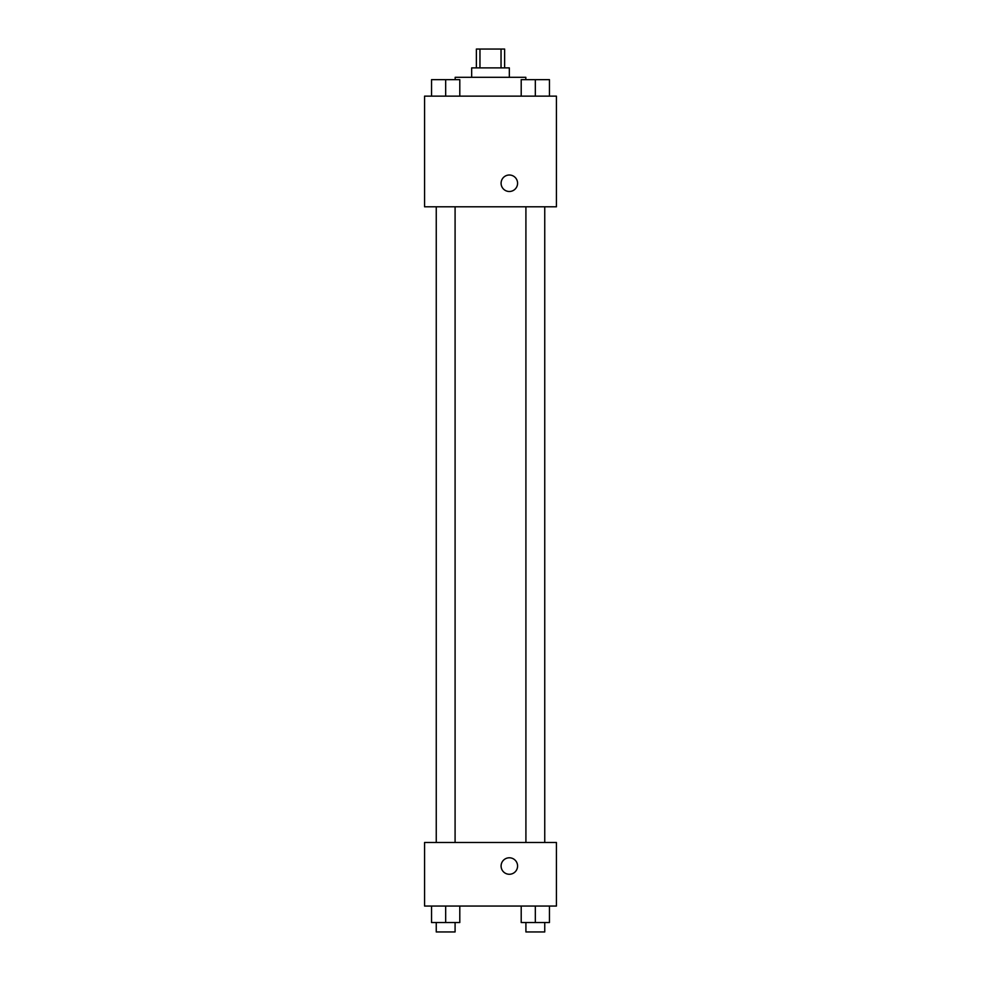 <?xml version="1.0" encoding="UTF-8"?>
<svg xmlns="http://www.w3.org/2000/svg" width="981" height="981" viewBox="0 0 981 981"><rect width="100%" height="100%" fill="white"/><g stroke="black" fill="none" stroke-linecap="round" stroke-linejoin="round"><path stroke-width="1.47" d="M479.954 67.885L479.954 49.05L476.374 49.05L476.374 67.885M479.954 49.05L504.626 49.05L504.626 67.885M501.046 67.885L501.046 49.05M471.665 77.303L471.665 67.885L509.335 67.885L509.335 77.303M525.816 79.657L525.816 77.303L455.184 77.303L455.184 79.657M424.577 96.138L556.423 96.138L556.423 206.795L424.577 206.795L424.577 96.138M509.335 191.491A8.24 8.24 0 0 1 502.198 179.131A8.24 8.24 0 0 1 516.472 179.131A8.24 8.24 0 0 1 509.335 191.491M424.577 842.483L556.423 842.483L556.423 906.052L424.577 906.052L424.577 842.483M509.335 874.267A8.24 8.24 0 0 1 502.198 861.907A8.24 8.24 0 0 1 516.472 861.907A8.24 8.24 0 0 1 509.335 874.267M521.205 906.052L521.205 922.532L549.458 922.532L549.458 906.052L549.458 922.532M535.332 922.532L535.332 906.052M544.749 922.532L544.749 931.95L525.914 931.95L525.914 922.532M431.542 906.052L431.542 922.532L459.795 922.532L459.795 906.052L459.795 922.532M445.668 922.532L445.668 906.052M455.086 922.532L455.086 931.95L436.251 931.95L436.251 922.532M521.205 96.138L521.205 79.657L549.458 79.657L549.458 96.138L549.458 79.657M535.332 96.138L535.332 79.657M544.749 79.657L525.914 79.657M431.542 96.138L431.542 79.657L459.795 79.657L459.795 96.138L459.795 79.657M445.668 96.138L445.668 79.657M455.086 79.657L436.251 79.657M525.914 206.795L525.914 842.483M544.749 206.795L544.749 842.483M455.086 842.483L455.086 206.795M436.251 842.483L436.251 206.795"/></g></svg>
